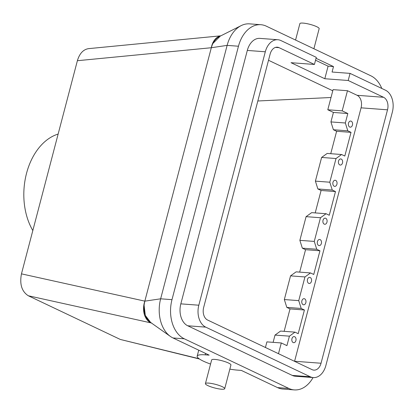 <?xml version="1.0" encoding="UTF-8"?>
<svg xmlns="http://www.w3.org/2000/svg" width="413" height="413" viewBox="0 0 413 413"><rect width="100%" height="100%" fill="white"/><g stroke="black" fill="none" stroke-linecap="round" stroke-linejoin="round"><path stroke-width="0.62" d="M315.542 60.215L328.098 66.178L324.804 78.733L291.036 62.699L314.427 64.459L316.296 57.35L280.912 40.551A17.444 12.029 -85.7 0 0 277.872 39.736A17.444 12.029 -85.7 0 0 265.306 51.785L198.823 305.212A17.444 12.029 94.3 0 0 205.731 327.132L187.734 325.78A17.444 12.029 -85.7 0 1 180.827 303.854L247.31 50.432A17.444 12.029 94.3 0 1 259.875 38.383L277.872 39.736M316.043 58.3L333.498 66.586L332.067 72.032L350.064 73.385L348.2 80.494L324.804 78.733M328.098 66.178L333.498 66.586M220.268 36.112L212.649 43.711L211.317 47.732A17.444 12.029 -85.7 0 1 219.2 36.649L241.202 25.601A31.151 21.481 -85.7 0 1 249.566 23.861L260.908 24.713A31.151 21.481 -85.7 0 1 266.333 26.174L370.864 75.806A31.151 21.481 94.3 0 1 381.803 88.459M220.759 35.869A17.444 12.209 84.5 0 0 211.317 47.732L227.129 45.378A31.151 21.481 -85.7 0 1 241.202 25.601M150.668 322.486L145.314 315.424L144.044 304.928L144.834 301.149L160.647 298.805L171.984 299.657L238.466 46.23A31.151 21.481 -85.7 0 1 260.908 24.713M220.847 35.823L88.49 48.646C83.23 49.529 79.528 53.551 77.381 60.711L21.461 273.855C19.494 284.237 21.781 291.542 28.316 295.765L120.302 339.445L199.458 359.005M58.135 134.07A58.569 40.386 94.3 0 0 26.535 173.321A58.569 40.386 94.3 0 0 32.823 230.552M348.2 80.494L383.579 97.292A9.969 6.876 94.3 0 1 387.523 109.822L321.04 363.244L294.588 361.256L361.07 107.829A9.969 6.876 94.3 0 0 357.121 95.3L347.472 90.721L342.191 110.854L347.823 113.523L345.335 122.997L347.803 130.828L351.019 132.356L344.803 156.042L341.587 154.514L336.017 158.525L329.801 182.21L332.269 190.042L335.485 191.565L329.269 215.25L326.053 213.722L320.483 217.739L314.267 241.419L316.735 249.251L319.951 250.779L313.741 274.464L310.524 272.936L304.949 276.947L290.551 275.863L296.126 271.852L310.524 272.936M313.302 377.585A17.444 12.029 -85.7 0 1 310.261 376.77L292.265 375.417A17.444 12.029 94.3 0 0 295.305 376.233L313.302 377.585A17.444 12.029 -85.7 0 0 325.867 365.536L392.35 112.109A17.444 12.029 94.3 0 0 385.443 90.189L350.064 73.385M321.04 363.244A9.969 6.876 -85.7 0 1 313.859 370.131A9.969 6.876 -85.7 0 1 312.125 369.666L207.594 320.029A9.969 6.876 94.3 0 1 203.65 307.499L270.133 54.077A9.969 6.876 -85.7 0 1 277.314 47.19A9.969 6.876 -85.7 0 1 279.049 47.655L275.528 47.392M314.427 64.459L279.049 47.655M310.261 376.77L205.731 327.132M292.265 375.417L187.734 325.78M331.014 97.504L257.826 100.989M313.054 377.57A31.151 21.481 -85.7 0 1 294.273 389.903L282.936 389.046A31.151 21.481 -85.7 0 1 277.505 387.59L241.326 370.409L237.367 370.11A24.919 4.641 -165.3 0 1 229.845 369.119M238.466 46.23L227.129 45.378L160.647 298.805A31.151 21.481 94.3 0 0 170.399 336.435A31.151 21.481 94.3 0 0 172.98 337.953L209.164 355.134L205.204 354.839A24.919 4.641 -165.3 0 0 197.177 356.151A24.919 4.641 -165.3 0 0 210.563 364.06M170.399 336.435L150.296 322.223A17.444 12.029 94.3 0 1 144.834 301.149L211.317 47.732L77.381 60.711M151.669 323.038L150.998 322.894A17.444 12.937 -77.5 0 1 144.834 301.139L21.461 273.855M294.273 389.903A31.151 21.481 -85.7 0 1 288.847 388.442L184.317 338.805A31.151 21.481 94.3 0 1 171.984 299.657M294.691 336.724A3.067 2.111 94.3 0 0 294.159 336.58A3.067 2.111 94.3 0 0 291.821 339.476A3.067 2.111 94.3 0 0 293.7 342.692A3.067 2.111 94.3 0 0 295.987 340.188A3.067 2.111 94.3 0 0 294.691 336.724M304.634 298.826A3.067 2.111 94.3 0 0 304.097 298.682A3.067 2.111 94.3 0 0 301.764 301.583A3.067 2.111 94.3 0 0 303.638 304.794A3.067 2.111 94.3 0 0 305.93 302.29A3.067 2.111 94.3 0 0 304.634 298.826M280.592 331.066L294.99 332.145L289.415 336.161L275.017 335.077L280.592 331.066M284.139 331.329L290.019 308.909L304.417 309.987L298.207 333.673L294.99 332.145M290.019 308.909L286.803 307.38L301.201 308.465L304.417 309.987M286.803 307.38L284.335 299.549L298.733 300.633L301.201 308.465M318.64 245.441A3.067 2.111 94.3 0 0 319.172 245.585A3.067 2.111 94.3 0 0 321.51 242.684A3.067 2.111 94.3 0 0 319.631 239.473A3.067 2.111 94.3 0 0 317.344 241.977A3.067 2.111 94.3 0 0 318.64 245.441M308.697 283.333A3.067 2.111 94.3 0 0 309.234 283.478A3.067 2.111 94.3 0 0 311.567 280.582A3.067 2.111 94.3 0 0 309.693 277.366A3.067 2.111 94.3 0 0 307.401 279.869A3.067 2.111 94.3 0 0 308.697 283.333M299.673 272.121L305.553 249.695L319.951 250.779M305.553 249.695L302.337 248.167L316.735 249.251M302.337 248.167L299.869 240.34L314.267 241.419M265.43 347.493L266.901 341.876L281.299 342.96L286.927 345.635L289.415 336.161M273.112 342.346L275.017 335.077M284.335 299.549L290.551 275.863M299.869 240.34L306.085 216.655L320.483 217.739M326.053 213.722L311.66 212.643L306.085 216.655M341.587 154.514L327.194 153.429L321.619 157.441L315.403 181.126L317.871 188.958L321.087 190.486L315.207 212.907M347.472 90.721L333.079 89.636L327.793 109.77L333.425 112.439L330.937 121.918L333.405 129.744L336.621 131.272L330.741 153.698M298.733 300.633L304.949 276.947M278.486 353.693L281.299 342.96M349.708 127.018A3.067 2.111 -85.7 0 1 348.412 123.554A3.067 2.111 -85.7 0 1 350.699 121.05A3.067 2.111 -85.7 0 1 352.578 124.261A3.067 2.111 -85.7 0 1 350.239 127.163A3.067 2.111 -85.7 0 1 349.708 127.018M339.765 164.911A3.067 2.111 -85.7 0 1 338.469 161.447A3.067 2.111 -85.7 0 1 340.761 158.943A3.067 2.111 -85.7 0 1 342.635 162.159A3.067 2.111 -85.7 0 1 340.302 165.055A3.067 2.111 -85.7 0 1 339.765 164.911M335.702 180.404A3.067 2.111 -85.7 0 1 336.998 183.868A3.067 2.111 -85.7 0 1 334.706 186.371A3.067 2.111 -85.7 0 1 332.832 183.16A3.067 2.111 -85.7 0 1 335.165 180.259A3.067 2.111 -85.7 0 1 335.702 180.404M325.759 218.301A3.067 2.111 -85.7 0 1 327.055 221.766A3.067 2.111 -85.7 0 1 324.768 224.269A3.067 2.111 -85.7 0 1 322.889 221.053A3.067 2.111 -85.7 0 1 325.227 218.157A3.067 2.111 -85.7 0 1 325.759 218.301M208.637 383.104A9.969 1.859 14.7 0 1 219.226 385.479A9.969 1.859 14.7 0 1 224.713 388.69A9.969 1.859 14.7 0 1 214.6 387.952A9.969 1.859 14.7 0 1 205.426 383.631A9.969 1.859 14.7 0 1 208.637 383.104M205.426 383.631L211.642 359.945A9.969 1.859 14.7 0 1 214.853 359.418A9.969 1.859 14.7 0 1 225.441 361.793A9.969 1.859 14.7 0 1 230.924 365.004L224.713 388.69M332.775 90.788L268.507 60.272M333.405 129.744L347.803 130.828M336.621 131.272L351.019 132.356M321.619 157.441L336.017 158.525M330.937 121.918L345.335 122.997M315.403 181.126L329.801 182.21M317.871 188.958L332.269 190.042M321.087 190.486L335.485 191.565M327.793 109.77L342.191 110.854M333.425 112.439L347.823 113.523M295.563 40.051L299.874 23.624A9.969 1.859 14.7 0 1 303.085 23.097A9.969 1.859 14.7 0 1 313.673 25.472A9.969 1.859 14.7 0 1 319.156 28.683L313.89 48.755M265.306 51.785L247.31 50.432M387.523 109.822L361.07 107.829M199.04 358.716L120.302 339.445M150.998 322.894L28.316 295.765M277.505 387.59L288.847 388.442M205.571 353.43L205.204 354.839M198.823 305.212L180.827 303.854M172.98 337.953L184.317 338.805M383.579 97.292L357.121 95.3M197.177 356.151L198.741 350.188"/></g></svg>
